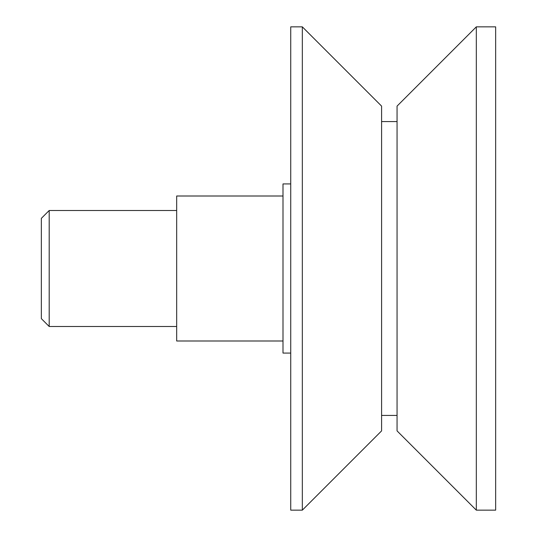 <?xml version="1.0" encoding="UTF-8"?>
<svg xmlns="http://www.w3.org/2000/svg" width="537" height="537" viewBox="0 0 537 537"><rect width="100%" height="100%" fill="white"/><g stroke="black" fill="none" stroke-linecap="round" stroke-linejoin="round"><path stroke-width="0.81" d="M49.196 326.496L41.349 318.649L41.349 218.351L49.196 210.504L49.196 326.496L176.673 326.496M476.319 268.5L476.319 510.15L495.651 510.15L495.651 26.85L476.319 26.85L476.319 268.5M476.319 26.85L397.058 106.111L397.058 430.889L476.319 510.15M302.331 268.5L302.331 510.15L381.592 430.889L381.592 106.111L302.331 26.85L302.331 268.5M302.331 26.85L290.732 26.85L290.732 510.15L302.331 510.15M290.732 183.923L282.999 183.923L282.999 353.077L290.732 353.077M282.999 340.995L176.673 340.995L176.673 196.005L282.999 196.005M381.592 415.423L397.058 415.423M381.592 121.577L397.058 121.577M49.196 210.504L176.673 210.504"/></g></svg>
